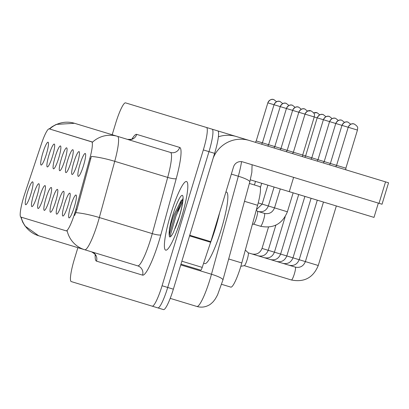<?xml version="1.0" encoding="UTF-8"?>
<svg xmlns="http://www.w3.org/2000/svg" width="409" height="409" viewBox="0 0 409 409"><rect width="100%" height="100%" fill="white"/><g stroke="black" fill="none" stroke-linecap="round" stroke-linejoin="round"><path stroke-width="0.61" d="M73.773 162.491A11.953 1.871 106.9 0 1 79.274 151.826A11.953 1.871 106.9 0 1 77.352 163.58A11.953 1.871 106.9 0 1 72.413 174.413A11.953 1.871 106.9 0 1 73.773 162.491M67.577 160.609A11.953 1.871 106.9 0 1 73.078 149.945A11.953 1.871 106.9 0 1 71.156 161.693A11.953 1.871 106.9 0 1 66.217 172.532A11.953 1.871 106.9 0 1 67.577 160.609M61.381 158.728A11.953 1.871 106.9 0 1 66.887 148.063A11.953 1.871 106.9 0 1 64.959 159.812A11.953 1.871 106.9 0 1 60.021 170.65A11.953 1.871 106.9 0 1 61.381 158.728M55.184 156.846A11.953 1.871 106.9 0 1 60.69 146.182A11.953 1.871 106.9 0 1 58.763 157.93A11.953 1.871 106.9 0 1 53.83 168.769A11.953 1.871 106.9 0 1 55.184 156.846M48.993 154.96A11.953 1.871 106.9 0 1 54.494 144.3A11.953 1.871 106.9 0 1 52.572 156.049A11.953 1.871 106.9 0 1 47.633 166.882A11.953 1.871 106.9 0 1 48.993 154.96M42.797 153.078A11.953 1.871 106.9 0 1 48.298 142.419A11.953 1.871 106.9 0 1 46.375 154.167A11.953 1.871 106.9 0 1 41.437 165.001A11.953 1.871 106.9 0 1 42.797 153.078M79.965 164.372A11.953 1.871 106.9 0 1 85.471 153.707A11.953 1.871 106.9 0 1 83.543 165.461A11.953 1.871 106.9 0 1 78.61 176.294A11.953 1.871 106.9 0 1 79.965 164.372M64.535 204.035A11.953 1.871 106.9 0 1 70.036 193.37A11.953 1.871 106.9 0 1 68.114 205.119A11.953 1.871 106.9 0 1 63.175 215.957A11.953 1.871 106.9 0 1 64.535 204.035M58.339 202.153A11.953 1.871 106.9 0 1 63.84 191.489A11.953 1.871 106.9 0 1 61.917 203.237A11.953 1.871 106.9 0 1 56.979 214.076A11.953 1.871 106.9 0 1 58.339 202.153M52.142 200.267A11.953 1.871 106.9 0 1 57.649 189.607A11.953 1.871 106.9 0 1 55.721 201.356A11.953 1.871 106.9 0 1 50.782 212.189A11.953 1.871 106.9 0 1 52.142 200.267M45.946 198.385A11.953 1.871 106.9 0 1 51.452 187.726A11.953 1.871 106.9 0 1 49.525 199.474A11.953 1.871 106.9 0 1 44.591 210.308A11.953 1.871 106.9 0 1 45.946 198.385M39.755 196.504A11.953 1.871 106.9 0 1 45.256 185.839A11.953 1.871 106.9 0 1 43.334 197.593A11.953 1.871 106.9 0 1 38.395 208.426A11.953 1.871 106.9 0 1 39.755 196.504M33.558 194.623A11.953 1.871 106.9 0 1 39.059 183.958A11.953 1.871 106.9 0 1 37.137 195.712A11.953 1.871 106.9 0 1 32.199 206.545A11.953 1.871 106.9 0 1 33.558 194.623M27.362 192.741A11.953 1.871 106.9 0 1 32.868 182.077A11.953 1.871 106.9 0 1 30.941 193.825A11.953 1.871 106.9 0 1 26.007 204.664A11.953 1.871 106.9 0 1 27.362 192.741M70.726 205.916A11.953 1.871 106.9 0 1 76.232 195.251A11.953 1.871 106.9 0 1 74.305 207A11.953 1.871 106.9 0 1 69.372 217.839A11.953 1.871 106.9 0 1 70.726 205.916M249.383 183.442L259.674 186.57A22.413 3.507 106.9 0 1 257.593 205.292L241.796 262.956A22.413 3.507 106.9 0 1 240.717 266.699A22.413 3.507 106.9 0 1 230.845 287.123L221.647 284.327M91.642 141.765A20.169 3.154 106.9 0 1 89.77 158.615L75.946 209.071A20.169 3.154 106.9 0 1 74.975 212.44A20.169 3.154 106.9 0 1 66.094 230.819L20.915 217.092A20.169 3.154 106.9 0 1 24.826 193.539L41.406 143.922A20.169 3.154 106.9 0 1 49.228 128.876L92.546 142.138A26.145 25.828 106.9 0 1 117.511 136.35L170.461 152.439A7.469 7.377 106.9 0 0 179.694 147.434A37.352 5.844 106.9 0 1 176.228 178.641L160.824 234.863A37.352 5.844 106.9 0 1 142.572 275.139L96.504 261.141A7.469 7.377 106.9 0 0 91.616 251.847C94.755 253.82 96.1 255.083 95.64 255.625M66.094 230.819L20.915 217.092M181.473 217.465A35.859 5.608 -73.1 0 0 186.53 181.524A35.859 5.608 -73.1 0 0 170.737 214.204A35.859 5.608 -73.1 0 0 165.681 250.144A35.859 5.608 -73.1 0 0 181.473 217.465A35.859 5.608 -73.1 0 0 186.53 181.524A35.859 5.608 -73.1 0 0 170.737 214.204A35.859 5.608 -73.1 0 0 165.681 250.144A35.859 5.608 -73.1 0 0 181.473 217.465M181.177 201.872A35.859 5.608 -73.1 0 0 177.808 211.412A35.859 5.608 -73.1 0 1 181.177 201.872M49.632 128.999A26.145 25.828 -73.1 0 1 74.515 123.288L117.511 136.35A29.883 4.673 106.9 0 1 114.735 161.315L99.336 217.537A29.883 4.673 106.9 0 1 97.894 222.522A29.883 4.673 106.9 0 1 84.735 249.756A26.145 25.828 -73.1 0 1 67.173 230.916L66.785 231.029M21.166 217.169A26.145 25.828 106.9 0 0 38.666 235.758L137.685 265.845A29.883 4.673 -73.1 0 0 150.844 238.611A29.883 4.673 -73.1 0 0 152.286 233.626L167.69 177.404L114.735 161.315A26.145 4.484 -164.7 0 0 91.34 156.437L76.974 209.382L74.642 215.461M77.879 247.675L74.402 259.112A22.413 3.507 -73.1 0 0 71.243 281.576L157.848 307.89A22.413 3.507 -73.1 0 0 167.716 287.461L208.984 151.647A22.413 3.507 -73.1 0 0 212.143 129.183L131.182 104.586M49.924 129.086L92.337 141.974M152.199 306.172A22.413 3.507 -73.1 0 0 162.071 285.748L203.334 149.929A22.413 3.507 -73.1 0 0 206.494 127.47L125.537 102.869A22.413 3.507 -73.1 0 0 115.665 123.298L112.189 134.735M206.494 127.47L212.143 129.183A22.413 3.507 -73.1 0 1 208.984 151.647L167.716 287.461A22.413 3.507 -73.1 0 1 157.848 307.89L163.498 309.603A22.413 3.507 -73.1 0 0 173.365 289.178L214.628 153.365A22.413 3.507 -73.1 0 0 217.792 130.9L212.143 129.183M76.887 283.289L157.848 307.89M252.082 164.74L251.852 172.373L249.781 181.985L222.925 280.012L217.542 294.93L215.349 298.887L213.35 301.54C211.346 303.56 209.868 304.761 208.912 305.145C205.088 307.22 201.07 307.665 196.872 306.469L170.21 298.371M248.151 252.793A6.723 1.053 106.9 0 1 248.227 252.839A6.723 1.053 106.9 0 1 247.205 259.531A6.723 1.053 106.9 0 1 244.326 265.666L240.845 266.279M276.586 101.723L273.846 99.602A4.857 4.796 106.9 0 0 267.844 102.853L256.213 140.936L345.876 168.176L345.794 169.791M257.389 211.248A6.723 1.053 106.9 0 1 257.466 211.295A6.723 1.053 106.9 0 1 256.443 217.992A6.723 1.053 106.9 0 1 253.565 224.122L252.379 224.331M203.616 263.232L204.781 263.585A37.352 5.844 -73.1 0 0 221.233 229.546A37.352 5.844 -73.1 0 0 226.499 192.107L225.926 191.933M210.344 243.11A37.352 5.844 -73.1 0 0 215.584 227.828A37.352 5.844 -73.1 0 0 219.628 212.654M182.843 199.5L181.325 200.277L173.799 215.134C170.747 223.943 169.214 230.553 169.203 234.955L169.474 236.775C170.282 237.394 171.606 235.927 173.447 232.373L179.249 216.79C182.496 205.829 182.951 200.277 182.843 199.444L182.803 198.641L183.053 199.244M169.341 236.31L169.704 236.908M169.377 236.453L169.546 233.779L174.94 215.482L182.665 199.5M170.481 236.688L170.671 234.117L176.059 215.819L182.705 201.525M381.991 204.214L242.757 161.908A7.469 7.377 106.9 0 0 233.529 166.913L210.819 241.658A3.737 0.583 106.9 0 1 210.62 242.276L202.225 267.394A3.737 0.583 106.9 0 1 200.778 270.18L180.967 264.158M213.232 157.971A29.883 29.514 -73.1 0 1 249.275 140.466L388.55 182.782L382.037 204.224M218.396 136.821A29.883 29.514 -73.1 0 1 236.305 136.524L249.275 140.466M174.801 117.838L255.38 142.322L256.213 140.936M378.345 203.104L374 217.399L250.344 179.832M289.275 191.657L293.621 177.363M228.687 258.974L241.796 262.956M75.946 209.071L76.974 209.382M89.77 158.615L90.793 158.927M244.485 201.31L257.593 205.292M96.504 261.141A37.352 5.844 106.9 0 1 95.2 254.608M75.834 212.654A26.145 4.484 -164.7 0 1 99.336 217.537L152.286 233.626A7.469 1.283 15.3 0 0 160.824 234.863M131.984 139.075A37.352 5.844 106.9 0 1 136.698 134.372L179.694 147.434M162.071 285.748L173.365 289.178M203.334 149.929L214.628 153.365M176.228 178.641A7.469 1.283 15.3 0 1 167.69 177.404A29.883 4.673 -73.1 0 0 170.461 152.439M132.91 138.472C132.991 139.183 131.177 139.479 127.465 139.372A7.469 7.377 106.9 0 0 136.698 134.372M142.572 275.139A7.469 7.377 106.9 0 0 137.685 265.845M196.872 306.469A29.883 4.673 -73.1 0 0 210.032 279.235A29.883 4.673 -73.1 0 0 211.473 274.25L180.737 264.914M222.925 280.012A14.944 2.561 -164.7 0 0 211.473 274.25L238.324 176.223L231.346 174.101M249.781 181.985A14.944 2.561 -164.7 0 0 238.324 176.223A29.883 4.673 -73.1 0 0 241.561 161.652M348.217 127.271L357.451 130.077C357.231 128.436 359.378 127.301 354.214 124.019A4.857 4.796 106.9 0 0 348.217 127.271L336.581 165.354L335.753 166.739M350.758 124.259L348.023 122.138A4.857 4.796 106.9 0 0 342.021 125.389L348.156 127.25C349.951 124.198 351.97 123.119 354.214 124.019A4.857 4.796 -73.1 0 1 354.368 124.065M251.949 253.948C256.694 254.904 260.052 253.059 262.026 248.421L305.39 261.596C303.417 266.233 300.058 268.079 295.313 267.123A6.723 1.053 106.9 0 1 295.375 267.154A6.723 1.053 106.9 0 1 294.368 273.861A6.723 1.053 106.9 0 1 291.402 279.991A6.723 1.053 106.9 0 1 291.346 279.955M323.478 202.051L305.39 261.596L318.258 265.502C313.217 277.701 304.265 282.527 291.402 279.991L244.28 265.671M302.594 156.667L302.675 155.052L314.25 116.948C314.035 115.307 316.177 114.177 311.019 110.89A4.857 4.796 106.9 0 0 305.017 114.147L342.021 125.389M307.558 111.136L304.823 109.009A4.857 4.796 106.9 0 0 298.821 112.26L304.961 114.126C306.776 111.059 308.795 109.98 311.019 110.89A4.857 4.796 -73.1 0 1 311.167 110.941M257.43 211.264L264.449 213.396A6.723 1.053 106.9 0 1 264.511 213.426A6.723 1.053 106.9 0 1 263.503 220.134A6.723 1.053 106.9 0 1 260.543 226.264A6.723 1.053 106.9 0 1 260.482 226.233M258.222 202.915L287.394 211.78C282.353 223.974 273.401 228.8 260.543 226.264L253.519 224.132M292.553 153.615L293.381 152.225L305.017 114.147M344.562 122.378L341.827 120.251A4.857 4.796 106.9 0 0 335.825 123.503M338.371 120.497L335.631 118.37A4.857 4.796 106.9 0 0 329.628 121.621M332.174 118.615L329.434 116.488A4.857 4.796 106.9 0 0 323.437 119.74M310.973 159.208L311.801 157.823L323.376 119.725C325.17 116.667 327.19 115.589 329.434 116.488A4.857 4.796 -73.1 0 1 329.588 116.539M301.367 109.254L298.626 107.127A4.857 4.796 106.9 0 0 292.624 110.379L298.764 112.245C300.579 109.177 302.599 108.099 304.823 109.009A4.857 4.796 -73.1 0 1 304.971 109.06M286.356 151.734L287.19 150.343L298.821 112.26M295.17 107.368L292.43 105.246A4.857 4.796 106.9 0 0 286.433 108.497L292.568 110.364C294.388 107.296 296.407 106.217 298.626 107.127A4.857 4.796 -73.1 0 1 298.78 107.178M280.16 149.847L280.993 148.462L292.624 110.379M288.974 105.486L286.239 103.365A4.857 4.796 106.9 0 0 280.237 106.616L286.372 108.482C288.192 105.415 290.211 104.336 292.43 105.246A4.857 4.796 -73.1 0 1 292.583 105.297M273.969 147.966L274.797 146.58L286.433 108.497M175.175 228.329A21.37 3.344 -73.1 0 0 179.306 216.806A21.37 3.344 -73.1 0 0 182.317 195.384A21.37 3.344 -73.1 0 0 172.905 214.863A21.37 3.344 -73.1 0 0 169.203 234.955M189.75 235.257L210.819 241.658M379.02 203.309L385.534 181.867M210.62 242.276L189.561 235.875M181.867 261.208L202.225 267.394M325.978 116.729L323.243 114.607A4.857 4.796 106.9 0 0 317.241 117.858M304.777 157.327L305.61 155.941L317.185 117.843C318.974 114.786 320.993 113.707 323.243 114.607A4.857 4.796 -73.1 0 1 323.391 114.653M319.782 114.847L317.047 112.726A4.857 4.796 106.9 0 0 313.708 112.94M313.693 112.92L317.047 112.726A4.857 4.796 -73.1 0 1 317.195 112.772M307.502 111.038L310.85 110.844A4.857 4.796 -73.1 0 1 310.932 110.87L310.85 110.844A4.857 4.796 106.9 0 0 307.512 111.059M282.783 103.605L280.042 101.483A4.857 4.796 106.9 0 0 274.04 104.735L280.18 106.601C281.995 103.533 284.015 102.454 286.239 103.365A4.857 4.796 -73.1 0 1 286.387 103.411M267.772 146.085L268.606 144.699L280.237 106.616M267.844 102.853L273.984 104.714C275.804 101.652 277.818 100.573 280.042 101.483A4.857 4.796 -73.1 0 1 280.191 101.529M261.576 144.203L262.409 142.818L274.04 104.735M267.788 102.833C269.608 99.765 271.627 98.692 273.846 99.602A4.857 4.796 -73.1 0 1 273.999 99.648M20.823 217.056L22.648 222.051L25.051 226.065L38.666 235.758M49.295 128.896L52.112 126.698L56.237 124.408L74.515 123.288M248.227 252.839L245.328 250.063M248.191 252.808L295.313 267.123M318.258 265.502L336.346 205.962M357.451 130.077L345.876 168.176M264.449 213.396C269.194 214.352 272.552 212.506 274.526 207.869L280.283 188.927M257.466 211.295L256.264 210.144M287.394 211.78L293.146 192.833M317.287 200.17L299.194 259.715C297.225 264.352 293.866 266.198 289.117 265.242M348.018 122.138C345.774 121.238 343.754 122.317 341.965 125.369L330.385 163.467L329.557 164.858M311.091 198.288L292.997 257.828C291.029 262.471 287.67 264.311 282.926 263.36M341.827 120.251C339.582 119.356 337.563 120.435 335.769 123.487L324.194 161.586L323.361 162.976M304.894 196.402L286.806 255.947C284.833 260.589 281.474 262.43 276.729 261.474M335.631 118.37C333.386 117.475 331.367 118.554 329.572 121.606L317.998 159.704L317.164 161.095M298.703 194.52L280.61 254.066C278.636 258.708 275.277 260.548 270.533 259.592M258.253 211.514C263.002 212.47 266.361 210.625 268.33 205.988L274.086 187.046M256.387 209.705L262.138 204.106L267.89 185.159M260.354 187.705L261.699 183.278M285.191 216.724L274.413 252.184C272.445 256.826 269.086 258.667 264.337 257.711M275.865 225.139L268.222 250.303C266.249 254.94 262.89 256.786 258.145 255.829M262.026 248.421L268.498 227.113M254.413 184.97L255.502 181.397"/></g></svg>
